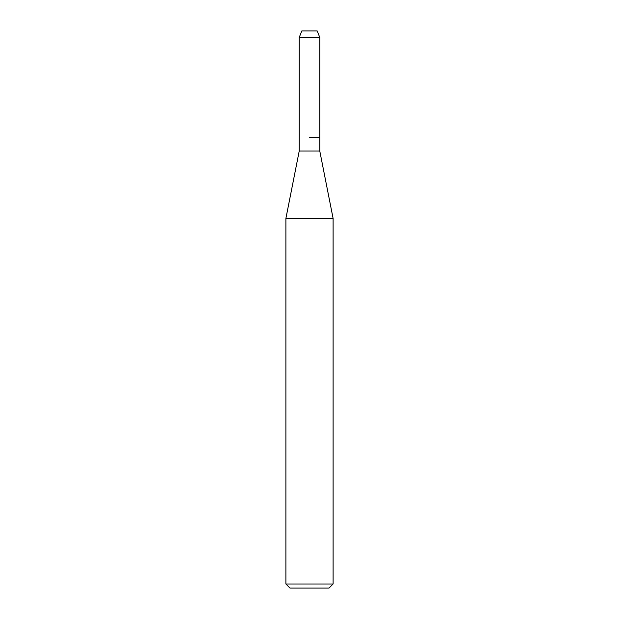 <?xml version="1.0" encoding="UTF-8"?>
<svg xmlns="http://www.w3.org/2000/svg" width="619" height="619" viewBox="0 0 619 619"><rect width="100%" height="100%" fill="white"/><g stroke="black" fill="none" stroke-linecap="round" stroke-linejoin="round"><path stroke-width="0.93" d="M317.191 30.95L301.809 30.95L317.191 30.95L319.775 37.426L319.775 151.005L333.107 218.445L333.107 584.003L285.893 584.003L289.94 588.05L329.06 588.05L333.107 584.003M301.809 30.95L299.225 37.426L299.225 151.005L319.775 151.005M309.5 137.511L319.775 137.511L309.5 137.511M299.225 151.005L285.893 218.445L333.107 218.445M299.225 37.426L319.775 37.426M285.893 218.445L285.893 584.003"/></g></svg>
